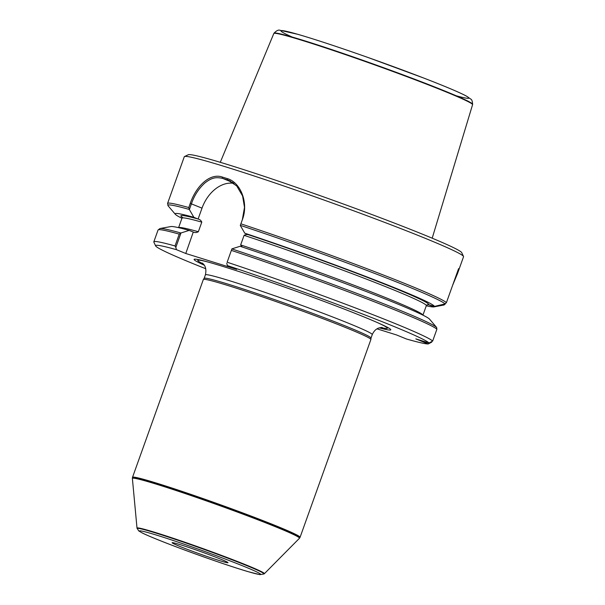 <?xml version="1.0" encoding="UTF-8"?>
<svg xmlns="http://www.w3.org/2000/svg" width="605" height="605" viewBox="0 0 605 605"><rect width="100%" height="100%" fill="white"/><g stroke="black" fill="none" stroke-linecap="round" stroke-linejoin="round"><path stroke-width="0.91" d="M179.677 546.338A29.66 1.263 19.7 0 1 172.123 542.693A29.66 1.263 19.7 0 1 189.97 547.843A29.66 1.263 19.7 0 1 220.417 559.05A29.66 1.263 19.7 0 1 227.972 562.695A29.66 1.263 19.7 0 1 210.124 557.545A29.66 1.263 19.7 0 1 179.677 546.338M432.666 341.046A148.308 6.33 -160.3 0 0 227.147 262.222L231.912 248.859L240.094 246.288A137.728 5.876 -160.3 0 1 429.558 319.153L436.621 327.456L436.893 329.226L432.666 341.046L429.036 343.012L415.817 338.891L428.219 343.958L431.683 342.173L431.947 341.439M429.036 343.012A145.344 6.201 -160.3 0 0 227.367 265.572L226.746 263.281M175.828 247.385L175.019 245.955L179.254 234.127L180.993 232.963L175.828 247.385L176.448 249.676L185.773 253.487L236.691 269.384L227.367 265.572M176.448 249.676A145.344 6.201 -160.3 0 0 155.651 245.917A145.344 6.201 -160.3 0 0 205.768 268.741M428.219 343.958A145.344 6.201 -160.3 0 1 406.499 339.012L396.577 334.958L377.036 328.855M379.297 327.872A104.461 4.454 -160.3 0 0 379.017 323.304A104.461 4.454 -160.3 0 0 364.18 317.012A104.461 4.454 -160.3 0 0 207.349 261.836A104.461 4.454 -160.3 0 0 204.233 265.187M231.912 248.859L227.147 262.222M242.28 247.014L240.654 244.934L244.087 235.337C245.759 234.407 247.4 234.279 249.018 234.952L244.783 233.212L240.291 225.461L242.34 219.721L244.496 207.356L242.597 195.967L236.714 185.909L227.662 179.95A147.196 6.277 -160.3 0 0 222.572 178.362C216.129 177.053 212.09 177.295 204.777 183.073C198.674 188.662 194.22 195.574 191.422 203.824L189.373 209.564L193.865 217.316A137.728 5.876 -160.3 0 0 175.321 214.291A137.728 5.876 -160.3 0 0 181.946 218.292M452.638 285.257L457.425 273.778L458.59 268.643L446.414 302.644L445.053 303.899L434.45 306.417L428.121 304.527L434.057 306.864L444.123 304.973L445.431 303.778M426.291 305.775A137.728 5.876 -160.3 0 0 433.951 306.894A137.728 5.876 -160.3 0 0 434.057 306.864M189.373 209.564L188.768 207.553L190.25 203.401C196.141 186.113 209.95 172.788 222.209 177.015A148.308 6.33 19.7 0 1 227.344 178.619C240.366 182.279 248.92 202.592 242.378 219.675L240.291 225.461M434.45 306.417A137.728 5.876 -160.3 0 0 244.783 233.212M457.44 273.778L463.543 256.724A148.308 6.33 -160.3 0 0 463.506 256.429A148.308 6.33 -160.3 0 0 326.05 200.777A148.308 6.33 -160.3 0 0 184.51 156.529A148.308 6.33 -160.3 0 0 184.291 156.74L167.57 203.439A148.308 6.33 -160.3 0 1 188.768 207.553M175.019 245.955A148.308 6.33 -160.3 0 0 153.821 241.834A148.308 6.33 -160.3 0 0 153.859 242.136L155.651 245.917M193.865 217.316L198.1 219.063C199.839 219.434 201.072 220.462 201.79 222.133L198.357 231.73C196.701 232.66 195.06 232.789 193.426 232.116L189.176 230.392L180.993 232.963M189.176 230.392A137.728 5.876 -160.3 0 0 170.928 226.55L160.007 228.516A147.378 6.284 -160.3 0 1 180.804 232.985M185.773 253.487L193.275 232.063M463.506 256.429L461.713 252.64A145.344 6.201 -160.3 0 0 327.002 198.107A145.344 6.201 -160.3 0 0 188.299 154.744L184.51 156.529M234.029 183.391A33.366 23.958 -67.8 0 0 202.01 208.15L198.1 219.063M277.4 526.373A88.988 3.796 19.7 0 1 300.072 537.293A88.988 3.796 19.7 0 1 300.065 537.323L299.876 537.648A88.92 3.796 19.7 0 0 277.234 526.705A88.92 3.796 19.7 0 0 185.674 492.999A88.92 3.796 19.7 0 0 132.45 477.7L132.518 477.33A88.988 3.796 19.7 0 1 132.525 477.3A88.988 3.796 19.7 0 1 186.068 492.735A88.988 3.796 19.7 0 1 277.4 526.373M132.525 477.3L203.34 279.525A88.988 3.796 19.7 0 1 203.356 279.487A88.988 3.796 19.7 0 1 257.329 295.111A88.988 3.796 19.7 0 1 348.215 328.598A88.988 3.796 19.7 0 1 370.895 339.473A88.988 3.796 19.7 0 1 370.888 339.518L300.072 537.293M203.356 279.487L204.172 278.308A88.61 3.781 19.7 0 1 257.919 293.871A88.61 3.781 19.7 0 1 348.427 327.214A88.61 3.781 19.7 0 1 371.016 338.051L370.895 339.473M137.131 528.581A67.389 2.874 19.7 0 1 176.804 539.879A67.389 2.874 19.7 0 1 246.848 565.652A67.389 2.874 19.7 0 1 263.962 573.994L259.825 574.629L248.171 571.672C235.753 567.974 219.736 562.627 200.119 555.64C174.573 546.527 149.677 536.801 141.751 532.702L138.734 530.887L137.01 528.142A67.647 2.889 19.7 0 1 137.01 528.112L132.382 478.449A88.746 3.789 19.7 0 1 132.382 478.419A88.746 3.789 19.7 0 1 185.349 493.62A88.746 3.789 19.7 0 1 276.886 527.318A88.746 3.789 19.7 0 1 299.475 538.246A88.746 3.789 19.7 0 1 299.46 538.276L299.876 537.648M137.01 528.112A67.647 2.889 19.7 0 1 177.129 539.584A67.647 2.889 19.7 0 1 247.158 565.357A67.647 2.889 19.7 0 1 264.362 573.714A67.647 2.889 19.7 0 1 264.332 573.729L299.46 538.276M432.197 238.188L472.565 104.703A105.557 4.5 -160.3 0 0 472.573 104.673A105.557 4.5 -160.3 0 0 445.666 91.756A105.557 4.5 -160.3 0 0 337.779 52.007A105.557 4.5 -160.3 0 0 273.823 33.509A105.557 4.5 -160.3 0 0 273.808 33.54L220.28 162.314M244.231 566.484A64.349 2.745 -160.3 0 0 142.046 531.122A64.349 2.745 -160.3 0 0 213.86 560.464A64.349 2.745 -160.3 0 0 244.231 566.484M436.893 329.226A148.308 6.33 -160.3 0 0 231.375 250.402M436.621 327.456A147.378 6.284 -160.3 0 0 231.889 248.927M422.91 315.137A129.765 5.536 -160.3 0 0 240.654 244.934M427.017 304.837A131.625 5.619 -160.3 0 0 428.635 304.648M427.266 304.738L426.328 305.669A129.765 5.536 -160.3 0 0 366.562 279.17A129.765 5.536 -160.3 0 0 244.087 235.337M428.665 304.61A131.625 5.619 -160.3 0 0 248.874 234.884M445.053 303.899A147.378 6.284 -160.3 0 0 240.321 225.37M446.414 302.644A148.308 6.33 -160.3 0 0 240.896 223.827M179.254 234.127A148.308 6.33 -160.3 0 0 158.056 230.013L160.007 228.516M198.357 231.73A129.765 5.536 -160.3 0 0 178.619 227.669M201.79 222.133A129.765 5.536 -160.3 0 0 181.984 218.178L181.848 216.87M197.956 218.987A131.625 5.619 -160.3 0 0 183.164 217.868M189.236 209.428A147.378 6.284 -160.3 0 0 168.129 205.836L167.57 203.439M202.01 208.15L190.25 203.401M230.475 181.099L227.662 179.95L227.344 178.619M233.001 182.627L222.572 178.362L222.209 177.015M202.221 263.024L202.199 263.016C201.654 263.024 207.5 265.081 205.405 274.859A88.61 3.781 19.7 0 1 258.721 290.234A88.61 3.781 19.7 0 1 349.675 323.728A88.61 3.781 19.7 0 1 372.257 334.603L371.016 338.074M377.459 322.616A100.702 4.295 19.7 0 1 380.9 327.532M203.212 263.909A100.702 4.295 19.7 0 1 208.99 262.29M132.382 478.419L132.412 478.033A88.852 3.789 19.7 0 1 185.44 493.257A88.852 3.789 19.7 0 1 277.075 526.993A88.852 3.789 19.7 0 1 299.694 537.936M292.17 37.034A99.689 4.25 19.7 0 1 376.295 60.44A99.689 4.25 19.7 0 1 456.162 95.756M274.027 33.184C276.462 30.666 278.429 29.683 279.918 30.25L297.993 34.364C315.515 39.491 338.83 47.19 367.938 57.46L423.818 78.075C444.743 86.167 458.84 92.111 466.122 95.908L470.894 99.175C471.824 99.56 472.399 101.262 472.618 104.294A105.474 4.5 -160.3 0 0 374.828 64.546A105.474 4.5 -160.3 0 0 274.027 33.184L273.823 33.509M433.951 306.894L435.744 306.569M153.821 241.834L158.056 230.013M178.588 227.662L181.984 218.178M422.933 315.152L426.328 305.669M175.321 214.291L168.129 205.836M205.405 274.859L204.157 278.33M372.257 334.603C374.586 329.468 377.596 328.621 377.384 328.659C377.928 327.955 382.201 327.282 382.247 327.479M472.618 104.294L472.573 104.673"/></g></svg>
